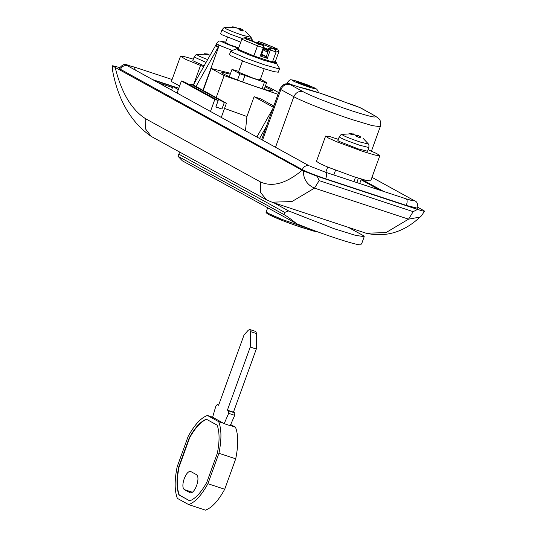 <?xml version="1.0" encoding="UTF-8"?>
<svg xmlns="http://www.w3.org/2000/svg" width="537" height="537" viewBox="0 0 537 537"><rect width="100%" height="100%" fill="white"/><g stroke="black" fill="none" stroke-linecap="round" stroke-linejoin="round"><path stroke-width="0.81" d="M339.646 136.727C338.357 136.868 341.324 138.371 348.547 141.244L359.535 145.198L368.865 147.547L367.53 151.239L358.192 148.897L338.941 141.332L337.894 140.513L339.236 136.821C340.599 134.921 341.465 134.109 341.827 134.391L352.178 133.72L349.533 133.559L350.876 134.29L355.199 134.901L357.065 136.72L360.421 137.828L359.689 136.673L360.904 136.895M368.865 147.547C369.026 145.191 368.879 144.017 368.429 144.023L363.086 138.324M360.273 136.62L357.991 135.418L355.561 135.156M359.132 137.351L359.562 136.163M357.474 136.841L357.991 135.418M356.481 135.794L356.749 135.055M354.138 134.619L353.245 134.344M353.212 134.438L353.346 133.888L353.151 134.431M351.943 134.357L352.178 133.72M359.407 137.452L359.689 136.673M338.317 139.358L329.577 136.479L325.61 136.069L328.53 138.096L337.223 141.983L362.743 151.394L374.967 155.065L379.813 155.69L376.86 153.642L368.08 149.722M325.61 136.069L316.474 161.308L319.394 163.335L328.087 167.222L353.608 176.633L365.831 180.304L370.678 180.929L379.813 155.69M204.114 65.883L192.79 60.688L194.132 56.996C195.515 55.083 196.381 54.277 196.723 54.566L208.249 54.062L204.429 53.734L205.772 54.465L210.182 55.13M206.839 54.532L207.074 53.901M208.047 54.613L208.242 54.062L208.108 54.613M209.034 54.801L208.141 54.519M193.34 59.171L184.084 56.56L180.506 56.244L185.876 59.453L200.523 65.48L193.669 84.41M200.523 65.48L203.745 66.541M180.506 56.244L171.37 81.483L179.6 85.974M207.41 415.463C200.959 417.799 194.548 424.76 188.172 436.359L177.156 466.794C174.411 480.393 174.491 490.925 177.385 498.396L188.675 504.605C195.126 502.276 201.536 495.309 207.913 483.716L218.928 453.282C221.674 439.682 221.593 429.15 218.7 421.679L207.41 415.463L212.78 417.242L224.157 423.666L230.205 425.66L234.709 415.349L234.803 412.893L233.454 412.148L256.297 349.05L256.592 333.605L255.8 331.49L249.752 329.496L248.222 330.255L244.033 334.987L218.579 405.294L217.176 404.529L218.68 405.026L217.23 404.549L215.807 406.281L212.592 417.303M224.157 423.666L228.661 413.349L228.762 410.899L227.406 410.154L250.249 347.05L250.551 331.611L249.752 329.496M250.249 347.05L256.297 349.05M227.406 410.154L233.454 412.148M206.685 419.316C200.959 421.538 195.267 427.721 189.608 437.863L179.063 466.989C176.72 478.957 176.794 488.308 179.271 495.033L190.071 500.981M190.279 492.852L184.278 489.576C182.439 487.925 182.412 484.307 184.198 478.722C186.379 473.359 188.581 470.962 190.803 471.546L190.588 471.446M190.548 492.912L190.031 492.738C192.253 493.322 194.454 490.932 196.636 485.562C198.422 479.977 198.395 476.359 196.555 474.708L190.803 471.546M217.149 425.15L206.349 419.202C200.623 421.424 194.931 427.606 189.272 437.749L178.727 466.875C176.384 478.843 176.458 488.193 178.935 494.926L189.736 500.867C195.461 498.645 201.153 492.469 206.812 482.327L217.357 453.201C219.7 441.233 219.626 431.882 217.149 425.15M179.271 495.033L178.935 494.926M179.063 466.989L178.727 466.875M189.608 437.863L189.272 437.749M188.675 504.605L205.47 510.15C211.914 507.814 218.324 500.853 224.708 489.261L235.723 458.82C238.462 445.227 238.388 434.688 235.488 427.217L230.682 424.572M218.7 421.679L224.07 423.451M218.928 453.282L235.723 458.82M230.118 425.445L235.488 427.217M207.913 483.716L224.708 489.261M276.421 63.285L279.535 68.461L278.314 68.716L264.204 64.762L246.121 58.244L232.508 52.311L230.782 50.961L236.622 48.874M279.569 68.622L278.273 72.213L273.904 71.649L262.908 68.347L244.825 61.836L231.212 55.902L229.487 54.552L230.782 50.961M275.81 49.216L277.669 49.055L278.951 51.498L275.3 61.594L276.709 62.695L276.448 63.42L275.421 63.487L263.875 60.251L249.074 54.922L237.931 50.062L236.696 48.86M276.709 62.695L272.42 62.05L253.867 55.929L238.186 49.344L236.958 48.135L238.569 48.296M236.515 48.961L236.958 48.135M259.378 79.348C261.217 80.49 259.196 80.114 253.316 78.227L238.462 72.099L242.509 60.923M296.578 223.667L182.358 160.832L177.969 156.247L283.952 214.552C286.919 216.203 291.128 219.244 296.578 223.667C319.132 233.165 356.85 245.61 360.73 244.838L361.925 243.026M179.7 152.099L177.969 156.247M178.72 154.092L284.731 212.41L288.671 210.954L273.729 202.731M288.671 210.954L333.92 228.648L355.481 235.34L364.227 236.663L363.267 235.575L348.332 227.352M273.407 48.726L268.634 46.612L269.621 45.679L271.675 46.538C275.132 48.035 276.763 48.934 276.568 49.229L270.151 47.8L270.319 50.055L267.319 58.345L260.277 56.023L263.278 47.733L263.345 45.591M270.541 47.41L271.675 46.538L277.83 49.102L263.687 43.182M269.983 47.759L276.193 49.29L275.092 49.464L276.078 51.955L272.42 62.05L275.3 61.594M263.278 47.733L257.518 45.833L258.472 43.98L263.271 45.544L250.43 40.604C246.973 39.1 245.342 38.208 245.537 37.912L245.912 37.852L246.577 39.329M241.845 39.248L238.186 49.344L253.867 55.929L257.518 45.833L241.845 39.248L243.409 37.993L245.537 37.912L246.201 38.53M244.436 38.087L250.578 40.671M268.198 51.143L267.446 52.156L263.211 49.82L264.607 49.075L267.822 50.84M267.513 51.666L268.748 48.545L270.098 47.78L268.675 48.491L267.52 51.666M258.472 43.98L252.571 41.497M261.64 54.15L266.298 56.714L267.319 58.345M260.277 56.023L261.318 55.204L263.962 47.9L263.425 45.632M245.993 37.59L252.028 39.369M261.633 54.331L262.056 54.626M268.346 49.391L264.036 47.672M238.73 71.354L231.971 69.441L239.77 73.73L237.482 80.067M239.77 73.73L264.446 82.195L266.641 82.597L260.425 79.181M266.641 82.597L264.197 89.343M264.446 82.195L262.09 88.712M244.859 75.73L242.583 82.02M231.971 69.441L229.333 76.724M253.867 55.929L272.42 62.05M230.239 74.234L223.721 72.582L221.741 72.569L223.54 73.978C230.668 77.59 241.704 81.919 256.646 86.974L268.131 90.424L272.695 91.015L270.89 89.605L265.097 86.853M306.781 86.021L310.869 87.202L311.03 86.806L301.17 82.933C297.048 81.611 295.639 81.349 296.921 82.148L306.781 86.021M296.384 81.731L296.921 82.148M310.869 87.202L311.03 86.806M240.865 42.195L221.6 34.63L220.553 33.811L221.888 30.112C223.278 28.199 224.137 27.394 224.479 27.682L224.533 27.676M238.717 47.894L230.279 45.001L225.896 42.712M245.04 31.153L245.751 31.616M235.877 27.736L236.018 27.179L232.206 26.85L233.541 27.588L237.864 28.199L239.73 30.018L243.086 31.126L242.355 29.965L243.57 30.193M236.817 27.917L235.911 27.642M242.946 29.918L240.657 28.709L238.227 28.448M177.042 93.029L181.399 81.013L184.755 82.121L218.19 100.513L215.84 107.004L221.942 109.018L215.887 106.87M190.454 85.255L190.857 84.134L224.291 102.527L221.942 109.018M224.291 102.527L226.419 103.225L192.984 84.833L190.857 84.134M239.146 29.092L239.415 28.347M240.14 30.132L240.657 28.709M235.817 27.729L236.018 27.179L224.479 27.689L226.802 29.22L234.629 32.442L242.711 35.308L251.108 37.322L251.685 39.214M234.615 27.656L234.844 27.018M242.073 30.75L242.355 29.965M241.804 30.643L242.234 29.454M303.15 91.713C310.104 95.64 333.517 104.836 351.99 110.89C372.376 117.435 379.384 118.731 373.007 114.764L360.032 107.628L346.358 102.701C329.356 95.922 306.499 88.383 300.109 87.437L293.007 85.094C290.262 84.215 289.322 84.041 290.181 84.571L303.15 91.713C298.914 90.793 295.806 92.458 293.826 96.707L280.851 89.565C282.838 85.323 285.946 83.651 290.181 84.571M293.007 85.094L300.109 87.437M273.326 107.272L254.102 96.694L260.814 98.909L273.776 106.037M278.012 94.337L224.157 75.61L211.169 68.468L203.208 90.458M265.419 85.967L270.279 87.974L278.649 92.579M230.554 73.347L211.169 68.468M224.157 75.61L216.189 97.6M232.219 50.404L219.257 45.249C216.7 47.712 215.807 47.222 216.579 43.779L193.32 85.021M202.939 90.31L219.257 45.249L195.998 86.491M178.781 88.236L152.642 79.604M383.465 191.36L361.28 179.157M135.277 70.052L134.297 67.038C125.658 65.42 125.175 61.399 119.1 68.548L302.264 169.605C307.318 172.162 315.145 175.237 325.737 178.821L406.341 205.423L417.726 208.289C418.135 203.946 416.96 201.375 414.188 200.576L371.973 177.351M153.978 80.342L172.773 86.544L171.639 90.055M119.59 67.521L112.562 65.756L112.924 66.098L112.857 72.018M319.153 180.627L314.494 188.131L291.92 201.576L272.024 202.174L366.059 233.206C385.788 237.616 403.784 232.239 420.041 217.076L408.529 219.163L314.494 188.131C307.164 184.923 303.432 179.177 303.298 170.887L317.199 176.297L319.153 180.627L413.188 211.659L417.551 209.417C423.216 211.249 425.364 211.685 424.008 210.732L417.967 207.389M420.048 217.062L420.055 217.062C420.377 217.31 421.86 215.35 424.505 211.182L424.008 210.732M420.921 216.263L420.062 217.076M112.924 66.098L115.166 67.42C121.416 92.8 131.639 109.951 145.849 118.885L260.559 181.989C272.387 187.386 286.248 183.486 302.156 170.283L303.298 170.887M271.729 202.073L266.641 199.925L151.273 136.438L145.514 128.9L145.849 118.885M266.641 199.925L260.391 192.353L260.559 181.989M302.156 170.283L115.166 67.42M417.551 209.417L317.199 176.297M254.102 96.694L246.919 116.522L224.54 108.407M178.291 89.578L172.773 86.544M361.059 179.774L380.109 190.252M287.261 83.785L287.463 82.772L286.879 83.799M181.399 81.013L214.834 99.405L218.19 100.513M246.919 116.522L245.476 130.672M214.834 99.405L210.477 111.421M226.419 103.225L221.298 117.375M272.762 108.83L256.901 136.962M266.48 126.188L259.579 138.432M368.429 144.023L360.038 142.003C347.848 137.767 341.874 135.223 342.109 134.371M206.067 62.42L194.132 56.996M207.651 59.614L199.039 56.096L196.723 54.566M267.688 207.772L266.218 211.833L267.976 213.243L282.113 219.458L312.326 229.87M317.703 231.863L302.069 227.628C286.812 222.466 275.622 218.062 268.493 214.424M250.551 331.611L256.592 333.605M228.762 410.899L234.803 412.893M228.661 413.349L234.709 415.349M184.278 489.576L192.414 492.261M284.731 212.41L283.952 214.552M257.27 43.343L257.451 42.329L258.854 41.584L269.621 45.679L263.627 43.161L258.8 41.557L256.74 43.141M258.7 41.544L263.647 43.161M257.451 42.329L256.921 42.906L257.532 43.014L256.827 43.175M268.634 46.612L257.606 42.416L259.009 41.664L258.431 43.779M251.746 39.228L252.565 40.752L248.262 39.624M265.392 49.27L265.224 48.746L268.581 50.149L264.607 49.075M263.821 48.283L265.224 48.746M251.994 41.255L252.189 40.711M264.949 49.129L268.044 49.854M269.124 48.585L268.748 48.545L269.124 48.585M268.386 50.216L267.366 49.928M261.277 55.056L266.298 56.714L268.903 48.632L270.306 47.88L275.092 49.464M263.499 49.169L265.01 49.149M268.909 49.498L276.078 51.955L278.951 51.498M242.341 38.543L229.661 33.925L221.888 30.112M335.544 170.182L333.813 174.975M355.507 177.257L353.93 181.613M251.054 37.261L245.577 31.475M219.257 45.249L216.431 43.531L215.914 44.954M225.721 42.141L222.184 41.886C225.466 43.551 230.554 45.544 237.441 47.874L238.589 48.249M308.258 85.195L299.633 82.087C293.256 80.04 291.067 79.637 293.061 80.872C296.35 82.544 301.438 84.537 308.325 86.866C314.695 88.914 316.884 89.317 314.89 88.081L308.258 85.195M290.134 84.242L287.315 82.523C289.289 80.154 290.564 79.281 291.155 79.919C291.846 79.516 297.579 81.282 308.352 85.215L316.649 89.102L317.958 90.793L318.26 92.525M353.259 104.957L360.032 107.628M353.46 105.044L346.358 102.701M373.007 114.764L361.126 108.105M262.566 140.076L280.851 89.565L279.985 88.887C283.952 82.235 287.02 84.215 287.731 83.799L292.806 85.007M374.101 115.24C380.659 119.852 380.767 119.187 380.277 126.672L372.262 125.638L352.05 119.57C330.027 112.354 302.109 101.392 293.826 96.707L275.541 147.212M410.396 200.16L414.188 200.576M120.382 69.548C121.865 66.36 124.201 65.111 127.376 65.803L128.101 66.105M412.423 200.657L406.294 198.912C407.395 199.905 407.415 202.073 406.341 205.423M302.264 169.605C303.747 166.416 306.083 165.168 309.258 165.859L128.195 66.158M406.14 198.844L325.69 172.31C326.791 173.303 326.811 175.471 325.737 178.821M158.865 83.027L172.431 87.504M366.059 233.206L385.955 232.615L408.529 219.163L413.188 211.659M317.85 231.917L313.225 231.004L293.719 224.755L282.341 220.499L268.352 214.357C266.278 213.035 265.56 212.189 266.218 211.833M264.191 68.77L260.143 79.946M364.227 236.663L361.844 243.248M252.41 41.43L252.108 39.409M275.843 49.216L275.4 49.451M263.096 45.47L246.121 38.516M246.134 37.57L243.409 37.999M227.48 37.281L225.506 42.738M358.394 178.17L356.803 182.56M325.771 172.317L327.677 167.054M225.728 42.128L219.425 41.007L218.337 41.376L216.431 43.531M299.035 87.115L321.079 93.465L346.365 102.681M134.297 67.038L172.082 79.51M325.543 172.243L310.077 166.215M112.562 65.756L112.763 71.596C118.563 101.057 131.397 122.671 151.273 136.445M380.277 126.672L371.423 151.132M361.314 179.056L359.703 183.52M261.64 139.566L279.985 88.887M286.852 83.799L287.315 82.523"/></g></svg>
